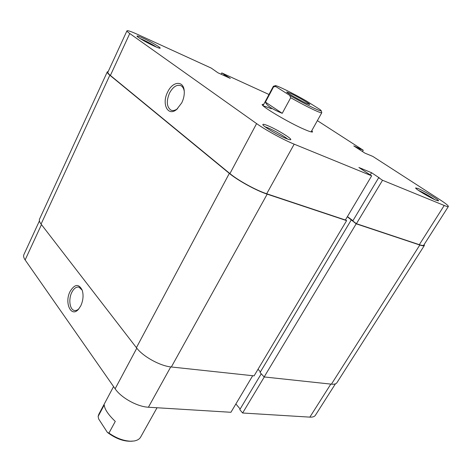 <?xml version="1.0" encoding="UTF-8"?>
<svg xmlns="http://www.w3.org/2000/svg" width="472" height="472" viewBox="0 0 472 472"><rect width="100%" height="100%" fill="white"/><g stroke="black" fill="none" stroke-linecap="round" stroke-linejoin="round"><path stroke-width="0.71" d="M108.224 71.49L107.274 71.903C107.026 72.493 107.881 73.602 109.84 75.225L229.327 173.389C237.735 180.446 256.343 190.653 267.181 194.151L346.607 220.625L345.51 219.793M347.315 216.754L356.183 223.816L419.809 245.021C422.458 245.894 423.974 246.048 424.363 245.487L424.198 244.461M107.274 71.903L39.565 219.043C38.993 220.335 39.495 222.023 41.076 224.1L136.408 347.681C142.951 356.519 160.085 365.995 171.348 366.986L254.083 375.865L346.607 220.625M351.186 220.07L260.054 372.496L264.143 376.945L331.433 384.167C334.259 384.444 336.088 383.96 336.914 382.709L424.363 245.487M258.019 369.263L260.426 371.877M356.183 223.816L264.143 376.945M70.116 291.407C74.729 283.973 78.759 283.56 82.205 290.174C83.686 295.218 83.202 300.457 80.753 305.886L78.435 309.343C71.03 317.986 64.157 302.582 70.116 291.407M82.216 290.197L78.954 287.118C76.263 286.663 73.886 288.41 71.821 292.351C68.287 299.148 69.709 309.691 74.358 310.464C75.909 310.782 77.455 310.187 79.007 308.676M170.746 366.915L148.409 407.224L230.92 412.286L252.691 375.718M335.409 383.86L315.384 415.301C314.482 416.664 312.641 417.272 309.856 417.13L330.819 384.102M261.252 373.794L239.782 409.643L242.626 413.006L309.856 417.13M235.876 403.961L240.159 409.017M148.409 407.224C137.393 406.77 121.092 397.748 115.127 388.798L136.797 348.177M41.459 224.601L25.134 259.936L115.127 388.798M25.134 259.936C23.677 257.812 23.258 256.048 23.883 254.638L39.418 220.914M264.29 376.963L242.626 413.006M267.854 125.705C276.769 129.328 292.646 139.039 290.663 139.7C290.197 139.936 288.652 139.523 286.038 138.455C277.707 135.128 262.302 125.865 262.839 124.543C262.928 123.971 264.603 124.36 267.854 125.705M287.56 139.051C284.716 136.42 274.09 130.343 267.996 127.853L265.069 126.797M142.768 37.99C150.361 41.406 161.288 47.825 160.126 48.209C159.695 48.392 157.866 47.761 154.645 46.315C147.447 43.099 136.727 36.881 137.022 36.102C137.151 35.689 139.069 36.32 142.768 37.99M156.545 47.147C152.763 44.675 148.184 42.185 142.798 39.672L140.025 38.492M418.08 188.517C424.422 191.072 440.01 200.512 438.423 200.871L436.169 200.252C430.175 197.88 415.012 188.776 415.614 187.933L418.08 188.517M434.8 199.656C429.608 196.087 424.151 192.989 418.434 190.369M181.738 102.866L176.764 109.362C167.967 117.062 161.359 103.976 167.648 92.064C172.658 80.995 183.897 80.222 184.263 91.391C184.446 95.185 183.602 99.008 181.738 102.866M184.257 91.279C183.797 88.524 182.705 86.665 180.971 85.703C176.841 84.276 173.023 86.736 169.513 93.09C166.209 101.185 166.651 106.849 170.846 110.076C172.888 111.008 175.142 110.519 177.608 108.619M311.844 130.52L312.576 131.953C311.886 132.302 309.231 131.481 304.611 129.493C289.66 123.174 261.028 106.235 262.161 104.465L263.76 104.306M448.376 206.5L423.767 245.133C423.39 245.682 421.909 245.528 419.325 244.679L356.425 223.693L382.532 180.269L444.217 205.473C446.742 206.5 448.129 206.842 448.376 206.5C448.512 205.715 445.651 203.426 439.786 199.621L372.845 156.427L364.974 153.164L353.77 145.907L363.245 150.238L317.367 120.637M126.956 30.816C126.815 31.181 127.747 32.09 129.765 33.53L110.395 75.449C108.483 73.868 107.651 72.788 107.893 72.21L126.956 30.816C127.57 30.279 131.186 31.506 137.806 34.509L211.226 68.086L217.94 72.788L230.301 78.417L221.781 72.912L268.981 94.494M362.478 151.547L363.245 150.238M356.425 223.693L352.773 220.955L378.68 177.696L379.565 178.062L371.576 172.722L358.897 167.489L371.676 175.832L345.38 220.011L266.704 193.762C256.166 190.358 238.106 180.452 229.923 173.596L256.597 123.599L129.765 33.53M352.926 220.701L347.421 216.577M110.395 75.449L229.923 173.596M382.532 180.269L378.68 177.696M256.597 123.599C265.335 129.888 283.808 140.001 294.186 144.166L371.676 175.832M271.27 108.802C267.358 107.079 264.739 106.159 263.423 106.041M221.114 74.234L221.781 72.912M359.162 149.4L359.682 148.509M359.953 149.913L360.472 149.016M224.637 75.839L225.091 74.942M223.769 75.443L224.224 74.546M370.284 174.9L371.576 172.722M321.745 112.531L321.774 112.743C321.473 113.109 318.966 112.206 314.258 110.041C307.449 106.843 299.59 102.737 290.693 97.728L289.684 95.356C298.77 100.536 306.906 104.825 314.11 108.23C318.736 110.371 321.119 111.227 321.273 110.796L320.211 109.646L306.34 100.949C292.711 93.108 275.754 84.754 275.235 85.697L275.884 86.606L273.583 86.83L273.524 86.24M290.599 93.403C297.62 96.666 310.712 104.265 309.75 104.536L306.092 103.173C299.26 100.029 286.15 92.441 286.74 91.993L290.599 93.403M302.357 101.332L293.437 96.471M113.563 386.562L98.807 414.286L98.123 416.434L104.253 404.923C104.507 409.088 108.182 414.587 115.274 421.413L108.949 433.084C116.189 438.14 123.393 440.848 130.573 441.208L134.06 440.995C137.269 440.447 139.464 439.149 140.638 437.096L157.028 407.755M282.238 113.327L265.447 102.117C266.497 105.445 272.096 109.185 282.238 113.327L290.693 97.728M265.447 102.117L273.583 86.83M98.123 416.434L98.654 418.959L107.362 432.382L108.949 433.084M289.684 95.356L275.884 86.606M132.685 441.155C124.561 441.869 116.118 438.948 107.362 432.382M109.84 75.225L41.076 224.1M229.327 173.389L136.408 347.681M267.181 194.151L171.348 366.986M419.809 245.021L331.433 384.167M419.325 244.679L444.217 205.473M294.186 144.166L266.704 193.762M74.871 310.541L74.358 310.464M78.73 309.012L78.435 309.343M177.525 108.696L176.764 109.362M171.554 110.354L170.846 110.076M321.273 110.796L321.792 112.696M263.028 105.681L273.329 86.323M311.089 131.883L321.774 112.743M275.235 85.697L273.353 86.287"/></g></svg>
